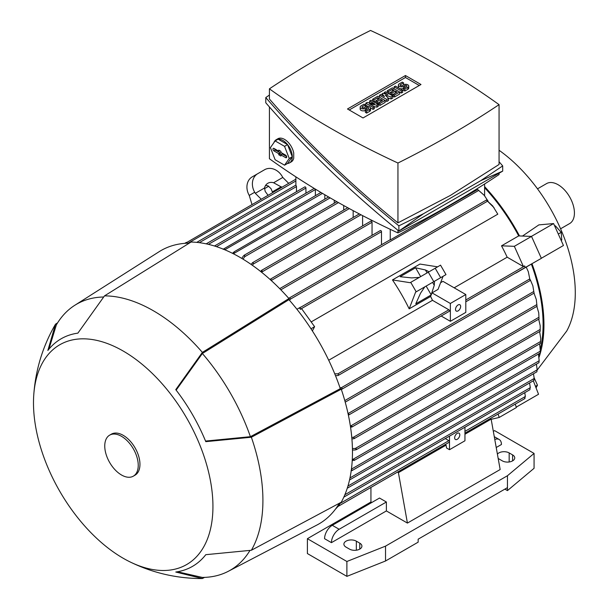<?xml version="1.0" encoding="UTF-8"?>
<svg xmlns="http://www.w3.org/2000/svg" width="609" height="609" viewBox="0 0 609 609"><rect width="100%" height="100%" fill="white"/><g stroke="black" fill="none" stroke-linecap="round" stroke-linejoin="round"><path stroke-width="0.91" d="M560.569 228.794L569.651 223.556A23.073 13.322 -120 0 0 573.183 205.066A23.073 13.322 -120 0 0 558.118 184.733A23.073 13.322 -120 0 0 546.577 183.591L537.496 188.836M537.161 370.089L566.713 331.037A121.427 70.111 -120 0 0 499.06 150.271M539.056 357.247A138.433 79.924 -120 0 0 531.992 263.75L531.36 264.116A137.215 79.223 60 0 1 540.381 349.01M522.484 236.056L538.858 224.888L553.596 223.572L531.383 236.399M454.154 287.813L507.175 257.196A137.215 79.223 -120 0 0 501.519 245.823L518.693 235.904L519.5 235.942A138.433 79.924 -120 0 0 484.612 186.628M519.5 235.942L531.52 236.406L541.371 258.338L515.663 273.007M515.26 404.117L516.379 407.543L499.205 417.454L491.174 419.312M498.086 414.029L499.205 417.454M539.14 353.639A137.215 79.223 60 0 1 538.699 355.077M531.36 264.116L515.815 273.091M540.739 338.497L540.427 343.073L540.739 338.497L539.612 331.555M464.949 431.362L525.361 396.482L524.775 392.676M445.255 438.579L448.856 440.657A0.913 0.525 60 0 1 449.495 441.776A0.913 0.525 60 0 1 449.305 442.187L338.642 506.079L337.66 506.224L338.421 505.455L338.749 505.714M339.061 503.826L339.586 504.739L338.421 505.455M524.844 398.552L525.141 396.337M524.638 398.393L525.034 398.157M338.223 506.208L335.376 509.261M339.586 504.739L337.843 505.752M344.861 494.744L530.317 387.674L529.541 382.977M185.722 243.273L186.773 242.473L186.788 243.212M295.883 179.168L186.773 242.473M296.484 191.713L296.484 186.567A0.913 0.525 -120 0 0 295.883 185.479L295.883 176.861M305.931 193.198L305.931 188.052A0.913 0.525 -120 0 0 305.284 186.94A0.913 0.525 -120 0 0 304.835 186.894L206.185 243.844M315.378 195.679L315.378 189.544A0.913 0.525 -120 0 0 315.264 189.056M223.092 249.264L224.31 248.563L224.394 249.606M320.935 192.467L224.31 248.563M324.818 199.151L324.818 194.766M232.493 253.321L234.32 251.707L233.765 253.961M328.594 196.973L234.32 251.707M334.265 203.216L334.265 200.232M241.819 258.429L243.303 256.039L244.711 255.224L244.59 256.785L243.09 259.198M343.712 210.052L343.712 205.522M251.989 204.51L249.241 195.413A14.57 11.898 60 0 1 252.255 176.846L257.721 173.694L252.255 176.846M273.593 182.753L282.789 177.447L282.18 176.397A14.57 11.898 -120 0 0 264.588 169.728L257.721 173.694A14.57 11.898 -120 0 0 254.699 192.261L255.308 193.312L264.504 188.006A9.714 7.932 -120 0 1 267.831 183.279L267.831 183.279A9.714 7.932 -120 0 1 273.593 182.753L281.86 187.267M282.789 177.447L288.681 183.332M272.642 192.589L271.028 188.661L268.127 185.912A9.714 7.932 60 0 0 265.501 185.547M281.259 186.742L272.398 191.858M268.029 195.253L265.197 191.401L264.504 188.006M255.308 193.312L261.208 199.196M494.066 207.738L486.385 200.064L492.734 205.956L497.797 214.178L311.169 321.925M328.708 360.239L432.474 300.328L448.856 309.783A0.913 0.525 60 0 1 449.495 310.894A0.913 0.525 60 0 1 449.305 311.313L338.124 375.509L335.513 375.715M430.548 283.528L433.882 281.609L434.499 282.157L434.263 285.309L430.632 296.454A137.215 79.223 60 0 1 432.474 300.328M430.632 296.454L409.172 308.847A137.215 79.223 -120 0 0 392.47 279.927L419.944 264.062L437.612 266.833M433.882 281.609L443.07 276.296L438.023 289.404L432.017 292.876L450.356 303.465L450.356 321.308L465.809 312.387L465.809 294.535L442.971 281.35L440.596 282.721M484.612 187.709A137.215 79.223 60 0 1 518.693 235.904M432.017 292.876L431.233 294.908L415.772 303.83L420.522 293.241L424.793 286.854L415.597 292.16L409.172 308.847M334.729 373.781L337.858 373.865L338.749 374.839L338.124 375.509M465.809 301.79L524.006 268.188A0.913 0.525 -120 0 0 524.121 268.082L525.209 267.45L524.638 265.912L523.451 266.597L507.175 257.196M392.47 279.927L410.131 282.698L440.535 265.151L445.994 274.613L443.679 275.946M419.327 277.392L411.661 277.894L400.121 276.714L415.574 267.785L425.402 269.962L428.249 271.332L428.416 272.147M434.263 285.309L432.565 282.37M427.099 272.901L425.402 269.962M431.233 294.908L426.133 286.078M420.667 276.615L415.574 267.785M445.994 274.613L415.597 292.16M296.933 309.265L300.534 307.187L299.552 307.971L300.412 309.342L301.592 308.664L314.602 326.683L312.371 330.915M314.602 326.683L310.986 328.769M488.098 201.183L484.246 195.36L477.654 189.498L390.247 239.961A0.913 0.525 -120 0 0 389.836 239.938L289.1 298.098L289.945 297.923L290.265 299.225L289.595 300.42M484.612 183.994L484.612 195.801M501.519 245.823L514.346 246.318L523.451 266.597M531.52 236.406L514.346 246.318M525.209 267.45L524.638 265.912M528.292 271.652L530.051 280.254L528.292 271.652L526.199 267.092M339.982 387.689L341.352 387.712L342.319 388.641L341.352 389.448M390.247 229.327L390.247 239.961M353.159 217.489L353.159 210.653M362.599 225.916L362.599 215.624M372.046 235.34L372.046 222.262A0.913 0.525 -120 0 0 371.406 221.143A0.913 0.525 -120 0 0 370.95 221.097L270.221 279.257L270.997 279.112L271.157 280.513M381.493 244.757L381.493 231.679A0.913 0.525 -120 0 0 380.846 230.567A0.913 0.525 -120 0 0 380.389 230.522L279.698 288.651M251.167 264.458L252.499 262.715L253.207 262.616L253.192 264.108L252.438 265.349M484.246 195.36L477.654 189.498M279.828 288.773L280.429 289.389M260.53 271.401L262.091 270.373L261.809 272.421M352.299 459.27L354.529 459.917L354.172 460.434L540.153 353.06M353.106 459.255L540.312 351.172L539.681 343.811M354.529 459.917L352.223 460.693M540.168 352.801L540.305 351.111M540.191 352.725L540.32 350.982M350.335 425.76L352.253 426.528L350.578 427.373M538.729 312.79L539.018 318.705L538.729 312.79L536.841 306.388M536.293 299.483L536.978 306L536.293 299.483L534.002 293.157M348.005 413.618L349.132 414.447L348.394 415.163M532.852 285.788L534.009 292.838L532.852 285.788L530.294 279.767M344.953 401.148L345.181 401.97M529.921 389.638L530.112 387.545M347.952 486.028L534.215 378.486L533.469 373.774M533.926 380.351L534.024 378.379M349.985 477.913L537.168 369.838L536.422 364.136M536.932 371.627L537.031 369.754M352.428 448.574L355.268 448.483L356.676 449.16L355.268 449.975L352.451 450.059M351.439 469.136L539.178 360.749L538.455 354.042M351.385 469.569L352.253 470.156L351.941 470.643L538.942 362.675M352.253 470.156L351.035 470.856M538.995 362.454L539.11 360.673M540.198 325.777L540.168 330.923L540.198 325.777L538.699 319.192M351.781 437.407L353.228 437.369L354.529 438.107L354.08 438.67L351.911 438.952M299.552 307.971L300.115 307.91L300.412 309.342M499.06 173.222L499.06 174.547A975.572 563.241 180 0 1 450.356 204.807A975.572 563.241 180 0 1 397.943 232.927A828.156 478.134 180 0 1 269.422 158.728L269.422 106.963M397.943 230.301L397.943 232.927M273.89 142.673A13.36 7.711 60 0 1 274.667 141.143A13.36 7.711 60 0 1 276.166 139.75L277.879 138.753A13.36 7.711 -120 0 1 284.563 139.415A13.36 7.711 -120 0 1 293.721 152.95L293.721 158.271A13.36 7.711 -120 0 1 291.239 161.895L289.519 162.885A13.36 7.711 60 0 1 287.478 163.494M276.166 139.75A13.36 7.711 60 0 1 282.842 140.413A13.36 7.711 60 0 1 291.566 152.181A13.36 7.711 60 0 1 289.519 162.885M287.555 144.615L278.13 139.179L275.131 140.915L270.419 147.614L275.131 159.748L284.548 165.191L287.555 163.456L292.259 156.757L287.555 144.615L284.548 146.35L275.131 140.915M284.548 165.191L289.26 158.492L292.259 156.757M289.26 158.492L284.548 146.35M285.636 155.158A1.515 0.875 60 0 1 286.611 156.444A1.515 0.875 60 0 1 286.443 157.678A1.515 0.875 60 0 1 285.636 157.64L280.909 154.907L280.909 156.003L278.762 154.762L278.762 153.674L274.042 150.941A1.515 0.875 60 0 1 273.038 149.555A1.515 0.875 60 0 1 273.342 148.36A1.515 0.875 60 0 1 274.042 148.467L278.762 151.192L278.762 150.103L280.909 151.344L280.909 152.433L285.636 155.158M278.762 151.192L279.927 150.773M274.415 148.68A1.325 0.769 -120 0 0 275.329 150.042L280.186 152.851L280.186 153.94L281.297 154.579M278.762 153.674L280.186 152.851M278.762 154.762L280.186 153.94M280.909 154.907L282.066 153.932L286.649 156.582M502.691 165.899L502.691 171.129L398.88 231.062C349.703 191.089 305.337 148.33 265.79 102.799L265.79 97.569C305.337 143.107 349.703 185.859 398.88 225.832L423.544 213.69L480.752 180.667L502.691 165.899L499.06 161.735M269.422 95.034L265.79 97.569M269.422 88.83L269.422 99.001C307.568 142.993 350.411 184.276 397.943 222.856L450.356 195.451L499.06 164.476L499.06 104.649A828.156 478.134 0 0 0 370.538 30.45A975.572 563.241 0 0 0 318.126 58.571A975.572 563.241 0 0 0 269.422 88.83A828.156 478.134 0 0 0 397.943 163.029A975.572 563.241 0 0 0 450.356 134.909A975.572 563.241 0 0 0 499.06 104.649M397.943 163.029L397.943 222.856M423.544 213.69L398.88 231.062L398.88 225.832M502.691 171.129L480.752 180.667M347.488 108.981L405.449 75.524L420.986 84.499L363.033 117.956L347.488 108.981M405.449 75.524L405.449 77.503L419.274 85.488M349.208 109.978L405.449 77.503M378.227 104.421L376.941 105.167L369.427 103.804L374.368 106.651L373.073 107.397L365.781 103.187L367.067 102.441L374.581 103.804L369.64 100.957L370.934 100.211L378.227 104.421L378.227 106.408L376.941 107.154L374.368 106.682M374.368 106.651L374.368 108.638L373.073 109.384L370.5 107.892M367.927 106.408L365.781 105.167L365.781 103.187M392.828 95.994L391.107 96.991L385.314 95.126L388.534 98.475L386.814 99.465L379.514 95.255L380.808 94.509L384.454 96.618L382.094 93.763L382.954 93.268L387.887 94.631L384.241 92.522L385.527 91.784L392.828 95.994L392.828 97.98L391.107 98.97L388.07 97.996M388.534 98.475L388.534 100.455L386.814 101.452L385.101 100.455L385.101 102.441L379.947 105.418L378.661 104.672L378.661 102.685L377.367 103.431L376.08 102.685L376.08 100.706L373.934 101.947L373.934 99.96L372.647 99.221L372.647 101.201M402.701 90.292L401.415 91.038L394.114 86.828L395.401 86.082L402.701 90.292L402.701 92.279L401.415 93.025L399.694 92.028L399.694 94.014L394.541 96.991L393.254 96.245L393.254 94.258L391.968 95.004L390.681 94.258L390.681 92.279L388.534 93.52L388.534 91.533L387.248 90.794L387.248 92.774M404.848 91.038L404.848 89.059L407.855 87.323A3.037 1.751 0 0 0 408.738 86.082L408.738 88.061A3.037 1.751 180 0 1 407.855 89.302L404.848 91.038L403.561 90.292L403.561 88.313A3.037 1.751 180 0 1 399.276 88.32M399.253 88.305A3.037 1.751 180 0 1 398.377 87.072L398.377 85.093A3.037 1.751 0 0 0 400.25 86.706A3.037 1.751 0 0 0 403.561 86.326L403.561 88.313L406.561 86.577A1.218 0.7 0 0 0 406.919 86.082A1.218 0.7 0 0 0 406.173 85.435A1.218 0.7 0 0 0 404.848 85.587L403.561 86.326M366.641 113.099L366.641 111.12L369.64 109.384A3.037 1.751 0 0 0 370.531 108.143L370.531 110.122A3.037 1.751 180 0 1 369.64 111.363L366.641 113.099L365.347 112.353L365.347 110.374A3.037 1.751 180 0 1 362.043 110.754A3.037 1.751 180 0 1 360.17 109.133L360.17 107.154A3.037 1.751 0 0 0 362.043 108.767A3.037 1.751 0 0 0 365.347 108.387L365.347 110.374L368.354 108.638A1.218 0.7 0 0 0 368.711 108.143A1.218 0.7 0 0 0 367.958 107.496A1.218 0.7 0 0 0 366.641 107.648L365.347 108.387M376.941 105.167L376.941 107.154M369.64 100.957L369.64 102.906M373.073 107.397L373.073 109.384M386.814 99.465L386.814 101.452M379.514 95.255L379.514 97.234M391.107 96.991L391.107 98.97M384.241 92.522L384.241 93.626M382.094 93.763L382.094 95.255M394.114 86.828L394.114 88.807M401.415 91.038L401.415 93.025M408.738 86.082A3.037 1.751 0 0 0 406.865 84.461A3.037 1.751 0 0 0 403.561 84.841L402.267 85.587A1.218 0.7 0 0 1 400.95 85.74A1.218 0.7 0 0 1 400.197 85.093A1.218 0.7 0 0 1 400.555 84.598L400.555 85.587M398.377 85.093A3.037 1.751 0 0 1 399.268 83.852L402.267 82.116L403.561 82.862L403.561 84.841M403.561 82.862L400.555 84.598M404.848 89.059L403.561 88.313M387.248 90.794L392.394 87.818L399.694 92.028L394.541 95.004L393.254 94.258L397.121 92.028L395.401 91.038L395.401 93.025M394.541 95.004L394.541 96.991M395.401 91.038L391.968 93.025L390.681 92.279L394.114 90.292L392.394 89.302L392.394 91.289M392.394 89.302L388.534 91.533M391.968 93.025L391.968 95.004M372.647 99.221L377.801 96.245L385.101 100.455L379.947 103.431L378.661 102.685L382.521 100.455L380.808 99.465L380.808 101.452M379.947 103.431L379.947 105.418M380.808 99.465L377.367 101.452L376.08 100.706L379.514 98.719L377.801 97.729L377.801 99.716M377.801 97.729L373.934 99.96M377.367 101.452L377.367 103.431M370.531 108.143A3.037 1.751 0 0 0 368.658 106.522A3.037 1.751 0 0 0 365.347 106.902L364.06 107.648A1.218 0.7 0 0 1 362.736 107.801A1.218 0.7 0 0 1 361.99 107.154A1.218 0.7 0 0 1 362.347 106.651L362.347 107.648M360.17 107.154A3.037 1.751 0 0 1 361.053 105.913L364.06 104.177L365.347 104.915L365.347 106.902M365.347 104.915L362.347 106.651M366.641 111.12L365.347 110.374M397.471 472.12L398.408 472.66L407.421 523.078L386.388 510.928L331.433 542.657A10.932 6.311 -60 0 1 339.16 529.274L386.388 502.006L386.388 510.928M445.126 444.608L446.062 445.141L398.408 472.66M371.787 502.501L370.934 502.006L370.934 487.444L337.98 506.467M331.433 542.657L324.567 538.691A10.932 6.311 120 0 1 332.293 525.308L379.514 498.04L386.388 502.006M449.495 436.135L449.495 449.708L446.572 448.018L446.062 445.141M493.328 431.339L494.577 430.616L534.07 453.423L507.457 475.728L385.527 546.128L346.886 561.49L307.393 538.691L370.934 502.006M504.876 489.118L507.457 490.603L507.457 487.626L418.155 539.186L418.155 542.162L385.527 560.996L346.886 576.365L307.393 553.558L307.393 538.691M464.949 427.206L464.949 440.779L449.495 449.708M490.207 418.581L491.143 419.121L500.156 469.531L407.421 523.078M491.143 419.121L464.949 434.24M494.79 439.508A10.932 6.311 -60 0 1 499.182 439.5A10.932 6.311 -60 0 1 501.443 444.501L496.221 447.516M359.767 543.152A7.285 4.21 180 0 1 361.906 546.128A7.285 4.21 180 0 1 357.407 550.011A7.285 4.21 180 0 1 349.467 549.097L346.026 547.118A7.285 4.21 180 0 1 343.895 544.141A7.285 4.21 180 0 1 348.394 540.259A7.285 4.21 180 0 1 356.334 541.165L359.767 543.152L359.767 549.097M497.401 454.139A7.285 4.21 180 0 1 509.17 452.929L512.603 454.908A7.285 4.21 180 0 1 514.742 457.884A7.285 4.21 180 0 1 510.243 461.774A7.285 4.21 180 0 1 502.303 460.861L498.87 458.874A7.285 4.21 180 0 1 498.17 458.41M507.457 490.603L534.07 468.298L534.07 453.423M507.457 487.626L507.457 475.728M385.527 560.996L385.527 546.128M346.886 576.365L346.886 561.49M459.803 434.834A3.646 2.101 -60 0 1 458.212 438.503A3.646 2.101 -60 0 1 455.403 439.477A3.646 2.101 -60 0 1 454.649 437.81A3.646 2.101 -60 0 1 456.24 434.141A3.646 2.101 -60 0 1 459.049 433.166A3.646 2.101 -60 0 1 459.803 434.834M450.356 321.308L441.175 316.01M465.809 294.535L450.356 303.465M460.655 306.434A3.646 2.101 -60 0 1 459.072 310.103A3.646 2.101 -60 0 1 456.263 311.077A3.646 2.101 -60 0 1 455.509 309.41A3.646 2.101 -60 0 1 457.1 305.748A3.646 2.101 -60 0 1 459.902 304.766A3.646 2.101 -60 0 1 460.655 306.434M264.504 188.676L268.706 186.247M177.425 571.767L202.378 577.439A153.613 88.686 -120 0 0 202.652 577.431A153.613 88.686 -120 0 0 228.329 571.288L316.954 525.027A157.86 91.137 -120 0 0 339.426 503.209M189.277 243.143A157.86 91.137 -120 0 0 159.147 251.692L74.77 305.307A153.613 88.686 -120 0 0 56.607 324.475A153.613 88.686 -120 0 0 56.47 324.711L56.607 324.475M202.348 578.542A154.823 89.386 -120 0 0 202.378 578.542L175.765 572.026A131.392 75.859 -120 0 0 205.789 554.685L251.365 550.262A154.823 89.386 -120 0 0 251.365 437.232L205.789 441.654A131.392 75.859 -120 0 0 175.765 389.646L202.378 352.39L288.932 298.555A159.071 91.845 -120 0 0 239.984 257.356A159.071 91.845 -120 0 0 191.043 242.039L104.497 295.875L77.876 333.138A131.392 75.859 -120 0 0 47.852 350.472L55.51 324.163A154.823 89.386 -120 0 0 55.495 324.186L57.596 322.854M288.932 298.555L288.932 299.658A157.86 91.137 -120 0 1 340.309 388.649L341.261 389.197L251.365 437.232M251.365 550.262L341.261 502.227A159.071 91.845 -120 0 0 341.261 389.197M202.378 352.39A154.823 89.386 -120 0 0 153.438 310.796A154.823 89.386 -120 0 0 104.497 295.875M103.522 297.002A153.613 88.686 -120 0 0 74.77 305.307M340.309 388.649L250.406 436.683A153.613 88.686 -120 0 0 202.378 353.502L288.932 299.658M48.903 349.155L56.34 324.94M250.406 436.683L205.545 441.068M176.146 390.148L202.378 353.502M228.329 571.288A153.613 88.686 -120 0 0 249.903 550.544M123.216 558.27A126.893 73.263 -120 0 0 130.022 561.901A126.893 73.263 -120 0 0 212.876 502.494A126.893 73.263 -120 0 0 123.216 351.05A126.893 73.263 -120 0 0 33.746 395.142A126.893 73.263 -120 0 0 123.216 558.27M204.555 577.385L202.378 578.542M133.333 476.162L135.053 475.165A23.682 13.672 -120 0 0 138.685 456.194A23.682 13.672 -120 0 0 123.216 435.328A23.682 13.672 -120 0 0 111.371 434.156L109.658 435.146A23.682 13.672 -120 0 0 106.027 454.124A23.682 13.672 -120 0 0 121.495 474.99A23.682 13.672 -120 0 0 133.333 476.162A23.682 13.672 -120 0 0 136.964 457.184A23.682 13.672 -120 0 0 121.495 436.318A23.682 13.672 -120 0 0 109.658 435.146M516.249 407.132L538.531 394.267L533.309 380.8M535.463 386.357L537.473 385.192L534.169 377.839M536.057 387.887L537.473 385.192M541.34 258.269L563.447 245.503L553.596 223.572M554.769 226.175L555.37 225.825L554.677 225.985M558.293 234.031L561.216 232.341L555.37 225.825M561.171 240.426L561.772 240.075L561.216 232.341M448.856 440.657L339.152 503.993M295.883 180.964L188.158 243.166M296.484 186.567L199.318 242.664M305.931 188.052L208.423 244.354M315.378 189.544L216.461 246.645M322.466 193.38L224.79 249.774M330.147 197.872L234.183 253.275M338.444 202.599L244.59 256.785M185.882 242.991L185.342 243.303M254.699 192.261L249.241 195.413M448.856 309.783L337.858 373.865M524.638 266.026L465.809 299.993M416.206 291.81L410.74 282.348M433.791 281.655L428.333 272.193M440.665 277.689L435.199 268.226M478.644 190.457L290.265 299.225M529.739 278.952L341.352 387.712M349.338 208.598L253.192 264.108M381.493 231.679L280.825 289.8M372.046 222.262L271.203 280.483M360.97 214.779L262.167 271.82M538.942 317.259L351.035 425.744M536.818 304.599L348.051 413.587M533.758 291.498L344.793 400.593M540.548 341.52L355.268 448.483M540.191 329.431L353.228 437.369M487.291 201.335L300.511 309.166M285.636 157.64L286.702 156.894M274.042 150.941L275.329 150.042M407.855 87.323L407.855 89.302M404.848 85.587L404.848 87.567M369.64 109.384L369.64 111.363M366.641 107.648L366.641 109.628M332.293 525.308L339.16 529.274M356.334 550.216L356.334 541.165M512.603 460.861L512.603 454.908M509.17 461.972L509.17 452.929M524.768 398.621L464.949 433.159M186.377 242.397L184.725 243.349M539.117 318.956L351.774 427.115M537.115 306.228L348.622 415.049M534.169 293.058L345.227 402.146M529.838 389.745L343.819 497.15M530.256 280.444L341.74 389.28M533.842 380.496L347.275 488.212M536.864 371.81L349.536 479.961M540.465 343.362L356.265 449.708M540.244 331.197L354.08 438.67M359.34 213.919L261.345 270.495M295.883 185.121L196.722 242.374M486.385 200.064L300.618 307.309M314.214 188.417L214.459 246.013M336.868 201.708L244.026 255.316M347.739 207.73L252.499 262.715M494.28 436.668L499.182 439.5M202.119 577.439L202.652 577.431M201.762 578.55C176.572 578.489 152.661 572.94 130.022 561.901M33.746 395.142C35.505 370.021 42.66 346.544 55.198 324.696"/></g></svg>
